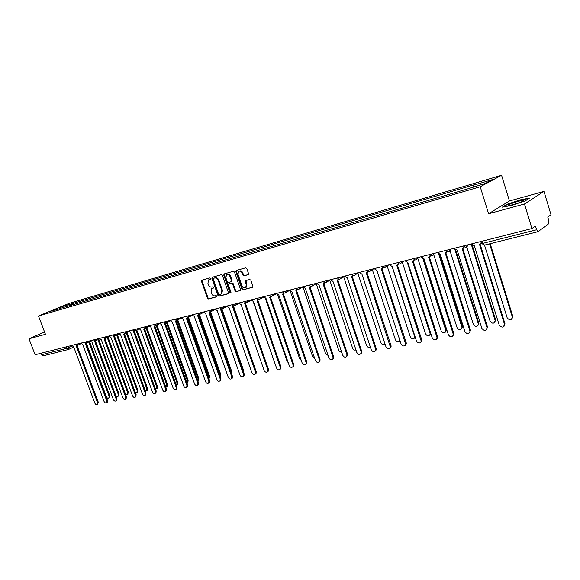 <?xml version="1.0" encoding="UTF-8"?>
<svg xmlns="http://www.w3.org/2000/svg" width="580" height="580" viewBox="0 0 580 580"><rect width="100%" height="100%" fill="white"/><g stroke="black" fill="none" stroke-linecap="round" stroke-linejoin="round"><path stroke-width="0.87" d="M210.576 278.443L209.815 277.929L201.883 280.169L201.477 281.322L207.466 298.236L208.539 298.976L216.499 296.873L216.797 296.075L216.036 295.553L214.999 295.829C213.476 296.032 212.316 295.242 211.526 293.451L211.026 292.037L211.664 288.717L213.549 287.999L213.694 287.274L212.932 286.752L211.896 287.035C210.373 287.252 209.22 286.462 208.423 284.671L207.923 283.25L208.612 279.872L210.431 279.19L210.576 278.443M248.059 274.724L248.523 273.521L246.804 268.576L245.666 267.815L236.306 270.461L235.857 271.65L241.94 289.094L243.063 289.855L252.742 287.209L252.916 286.187L250.85 280.227L249.704 279.466L245.405 280.705L245.217 281.75L246.239 284.693L245.768 287.441C244.267 288.347 243.013 287.81 242.005 285.824L237.996 274.333L238.561 271.476C240.055 270.671 241.273 271.237 242.23 273.151L242.897 275.079L244.035 275.833L248.269 274.623M480.218 186.753L488.592 213.759L524.479 203.993L531.954 228.549L35.105 354.764L29 338.785L45.443 334.312L38.49 315.991L480.218 186.753L501.577 175.298L69.165 303.362L38.49 315.991M222.408 275.435L221.306 274.688L212.323 277.226L211.903 278.385L217.92 295.466L219.015 296.213L228.02 293.828L228.455 292.668L222.408 275.435M224.192 273.876L233.363 271.288L234.48 272.042L240.562 289.464L240.388 290.486L236.161 291.682L235.045 290.928L232.587 283.903L231.471 283.156L228.636 283.99L228.44 285.034L230.992 292.313L230.862 293.031L229.905 292.603L223.757 275.058L224.192 273.876M524.479 203.993L543.975 191.414L551 214.745L547.774 217.087L548.876 220.741L548.854 223.641L538.015 231.688L484.459 245.123L483.01 243.31L536.623 229.774L538.015 231.688M543.975 191.414L509.443 200.977L501.577 175.298M531.954 228.549L535.478 225.997L536.623 229.774M43.377 355.765L41.542 354.735L66.845 348.348L72.159 346.122M40.984 353.278L41.542 354.735M44.58 332.028L29 338.785M59.711 308.698L50.039 311.366L60.342 307.125L69.803 304.333L69.368 305.863M473.447 186.963L473.541 185.223L474.563 184.686L69.803 304.333M473.541 185.223L492.442 179.641L485.242 183.498L465.051 189.674L59.522 308.582M44.74 332.463L44.261 332.673L44.827 332.688M488.592 213.759L509.443 200.977M529.634 198.077L520.419 199.832L506.956 204.312L502.352 207.154L511.408 205.487L525.226 200.89L529.634 198.077M71.746 305.167L71.217 303.746M60.342 307.125L60.704 308.408M210.525 279.089L209.3 279.531M212.954 288.079L213.65 287.89M202.188 280.082L202.072 281.046L208.053 297.946L209.126 298.685L216.761 296.67M212.621 277.138L212.498 278.117L218.508 295.176L219.602 295.923L228.361 293.603M213.629 278.32L213.331 279.139L218.617 294.14L219.378 294.662L221.256 293.958L221.85 290.681L218.232 280.387C217.427 278.574 216.26 277.784 214.723 278.016L214.1 278.103M221.118 294.067L221.843 293.668L222.437 290.392L221.85 290.681M214.216 278.045L215.318 277.74C216.855 277.508 218.022 278.298 218.819 280.111L222.437 290.392M240.454 290.406L236.161 291.682M229.26 283.678L232.058 282.873L233.174 283.62L235.625 290.638L236.742 291.392M224.482 273.796L224.351 274.782L230.999 292.827M230.035 276.602C229.107 274.724 227.911 274.159 226.461 274.906L225.888 277.755L227.295 281.764L228.404 282.518L231.246 281.677L231.442 280.626L230.035 276.602L230.623 276.327C229.724 274.485 228.556 273.905 227.106 274.587M230.623 276.327L232.029 280.35L231.529 281.539M239.243 271.128C240.714 270.439 241.911 271.019 242.81 272.875L243.484 274.804L244.615 275.558L248.392 274.514M245.623 287.564L246.348 287.151L246.819 284.41L246.239 284.693M245.92 280.495L246.819 284.41M236.582 270.382L236.444 271.382L242.52 288.811L243.643 289.565L252.8 287.144M86.456 343.389L106.401 396.749C107.097 398.126 107.916 398.576 108.844 398.105L109.084 396.22L88.827 341.982M89.596 341.627L109.823 395.814L109.257 397.88M71.804 345.448L73.667 346.811L94.823 403.1C95.533 404.492 96.353 404.956 97.288 404.485L97.513 402.578L76.328 346.137L77.017 345.535M77.8 345.173L77.234 345.738M77.118 345.789L98.281 402.158L97.723 404.245M90.045 340.808L91.966 342.193L113.347 399.526C114.086 400.961 114.934 401.425 115.906 400.911L116.138 398.982L116.892 398.561L95.511 341.149L115.55 394.951C116.261 396.343 117.087 396.8 118.037 396.307L118.276 394.407L97.94 339.728M98.701 339.373L119.016 394.001L118.429 396.089M125.49 394.117L127.397 394.473L127.636 392.566L107.206 337.437M107.967 337.074L128.369 392.16L127.759 394.262M508.095 205.508C509.03 205.965 519.216 203.022 522.819 201.238L524.001 200.209C522.616 199.708 508.957 204.008 508.051 205.226L508.095 205.508M503.288 206.98L507.304 204.501L520.354 200.151L528.931 198.519M80.845 343.15L82.737 344.52L104.008 401.324C104.726 402.745 105.56 403.209 106.517 402.716L106.742 400.795L85.441 343.839L86.144 343.229M86.927 342.881L86.347 343.44M86.231 343.49L107.503 400.374L106.93 402.484M96.215 340.54L95.627 341.098M116.892 398.561L116.297 400.693M116.138 398.982L94.721 341.497L95.439 340.888M135.35 392.58L136.916 392.602L137.155 390.695L116.638 335.102M117.399 334.74L137.888 390.282L137.257 392.413M145.341 390.869L146.609 390.702L146.849 388.788L126.244 332.731M127.005 332.362L147.581 388.368L146.928 390.521M155.483 389.042L156.477 388.767L156.716 386.846L136.032 330.31M136.786 329.947L157.448 386.425L156.767 388.6M99.419 338.43L101.362 339.822L122.859 397.684C123.612 399.149 124.475 399.613 125.468 399.069L125.7 397.14L104.168 339.111L104.9 338.495M105.669 338.162L105.074 338.713M104.958 338.763L126.454 396.713L125.831 398.866M108.96 336.008L110.932 337.408L132.544 395.821C133.306 397.307 134.197 397.764 135.205 397.199L135.43 395.263L113.789 336.69L114.535 336.059M115.29 335.748L114.688 336.284M114.579 336.335L136.184 394.835L135.539 397.01M118.682 333.536L120.676 334.95L142.404 393.914C143.188 395.429 144.087 395.886 145.116 395.292L145.348 393.349L123.591 334.218L124.352 333.572M125.099 333.282L124.482 333.812M124.374 333.863L146.095 392.921L145.421 395.118M165.793 387.107L166.532 386.795L166.764 384.866L145.993 327.86M146.74 327.49L167.489 384.446L167.25 386.374L166.779 386.65M128.579 331.02L130.609 332.449L152.446 391.978C153.243 393.515 154.164 393.972 155.215 393.349L155.447 391.399L133.567 331.695L134.357 331.042M135.495 329.266L134.459 331.296M134.35 331.347L156.194 390.971L155.962 392.921L155.491 393.189M176.269 385.076L176.762 384.779L177.001 382.851L156.143 325.358M156.89 324.988L177.719 382.43L177.487 384.359L176.98 384.656M138.663 328.461L140.722 329.897L162.675 390.007C163.495 391.565 164.437 392.022 165.503 391.37L165.735 389.412L143.738 329.135L144.543 328.461M145.246 328.236L144.623 328.729M144.522 328.78L166.475 388.984L166.25 390.935L165.742 391.232M186.919 382.945L187.42 380.799L166.482 322.813M167.221 322.451L188.137 380.371L187.905 382.307L187.369 382.626M148.937 325.851L151.025 327.294L173.101 387.991C173.935 389.586 174.899 390.036 175.994 389.347L176.211 387.389L154.106 326.518L154.932 325.829M155.607 325.641L154.983 326.112M154.882 326.163L176.951 386.954L176.726 388.912L176.19 389.231M197.758 380.705L198.041 378.704L177.023 320.247M177.756 319.856L198.751 378.283L198.527 380.219L197.954 380.56M159.413 323.19L161.53 324.648L183.722 385.939C184.578 387.563 185.564 388.013 186.673 387.288L186.89 385.33L164.669 323.857L165.518 323.14M166.17 322.988L165.539 323.451M165.438 323.502L187.63 384.895L187.412 386.853L186.832 387.193M208.771 378.334L208.858 376.572L187.782 317.68M188.486 317.224L209.569 376.152L209.351 378.08L208.807 378.435M219.958 375.797L219.885 374.404L198.643 314.759M199.44 314.57L220.588 373.977L220.088 376.159M231.275 372.933L209.88 312.25L210.555 311.801M210.576 311.793L231.826 371.765L231.623 373.687M221.908 308.879L243.274 369.504L243.23 371.193M233.501 306.037L255.069 368.401M221.843 293.668L221.299 294.002M170.085 320.479L172.238 321.943L194.546 383.851C195.424 385.512 196.431 385.954 197.57 385.192L197.78 383.228L175.435 321.139L176.313 320.406M176.936 320.283L176.298 320.733M176.204 320.784L198.505 382.793L198.295 384.75L197.679 385.12M180.967 317.717L183.157 319.188L205.581 381.727C206.48 383.409 207.51 383.851 208.669 383.047L208.873 381.089L186.412 318.369L187.318 317.608M187.92 317.514L187.275 317.963M187.18 318.007L209.597 380.647L209.394 382.604L208.735 383.01M192.067 314.896L194.286 316.383L216.826 379.552C217.754 381.277 218.812 381.712 219.994 380.857L220.19 378.907L197.613 315.542L198.541 314.759M199.121 314.686L198.469 315.136M198.367 315.187L220.907 378.464L220.719 380.408L220.001 380.85L220.719 380.408M203.384 312.018L205.639 313.519L228.302 377.341C229.252 379.102 230.332 379.523 231.543 378.617L231.725 376.681L209.032 312.663L209.989 311.844M209.786 312.301L232.442 376.232L232.261 378.174L231.521 378.646L232.261 378.174M214.933 309.082L217.225 310.597L239.997 375.079C240.983 376.877 242.092 377.297 243.325 376.34L243.499 374.404L220.683 309.727L221.669 308.872M222.22 308.85L221.538 309.314M221.43 309.357L244.209 373.962L244.035 375.891L243.281 376.398M226.715 306.095L229.035 307.618L251.938 372.78C252.952 374.615 254.091 375.028 255.345 374.006L255.505 372.092L232.565 306.726L233.595 305.834M234.124 305.834L233.421 306.32M233.305 306.356L256.208 371.642L256.048 373.556L255.273 374.1M253.148 301.527L275.369 364.661M238.735 303.036L241.099 304.58L264.118 370.424C265.169 372.309 266.336 372.708 267.612 371.62L267.75 369.728L244.702 303.666L245.761 302.731M246.282 302.753L245.55 303.253M245.434 303.289L268.453 369.271L268.308 371.164L267.51 371.758M265.336 298.367L287.049 361.18L288.224 362.66M251.01 299.918L253.409 301.469L276.544 368.032C277.639 369.96 278.835 370.344 280.133 369.177L280.256 367.314L257.085 300.541L258.18 299.563M258.695 299.606L257.933 300.128M257.817 300.172L280.952 366.857L280.829 368.728L280.002 369.358M277.74 295.031L299.628 358.701L301.267 360.419M263.537 296.735L265.974 298.301L289.231 365.581C290.37 367.56 291.602 367.93 292.922 366.683L293.023 364.849L269.729 297.351L270.867 296.322M271.368 296.38L270.57 296.938M270.454 296.989L293.705 364.392L293.603 366.226L292.755 366.915M290.355 291.486L312.468 356.178L314.548 358.005M276.327 293.487L278.813 295.068L302.18 363.08C303.376 365.117 304.638 365.465 305.979 364.131L306.051 362.333L282.649 294.096L283.823 293.009M284.316 293.089L283.482 293.683M283.366 293.748L306.733 361.876L306.653 363.667L305.776 364.421M303.13 287.528L325.576 353.597L328.084 355.453M289.398 290.167L291.921 291.755L315.411 360.528C316.658 362.616 317.956 362.95 319.312 361.514L319.363 359.767L295.836 290.769L297.054 289.623M297.54 289.724L296.67 290.355M296.554 290.428L320.037 359.303L319.979 361.05L319.072 361.876M316.231 283.678L338.959 350.958L341.888 352.763M302.745 286.781L305.312 288.376L328.925 357.918C330.23 360.071 331.564 360.376 332.935 358.832L332.964 357.142L309.314 287.368L310.575 286.157M311.054 286.281L310.14 286.955M310.032 287.042L333.623 356.678L333.594 358.368L332.659 359.267M329.802 280.285L352.625 348.268C353.408 349.899 354.525 350.458 355.961 349.936M316.39 283.315L319 284.925L342.729 355.257C344.099 357.469 345.477 357.744 346.854 356.076L346.854 354.46L323.089 283.895L324.394 282.619M324.873 282.757L323.915 283.475M323.799 283.576L347.507 353.996L347.507 355.613L346.543 356.606M343.672 276.812L366.582 345.52C367.56 347.369 368.8 347.848 370.315 346.949M330.332 279.77L332.985 281.401L356.83 352.531C358.288 354.815 359.701 355.054 361.079 353.256L361.05 351.719L337.176 280.343L338.524 278.987M338.995 279.147L338.017 279.915M337.872 280.038L361.695 351.255L361.724 352.792L360.724 353.887M357.838 273.26L380.842 342.707C382.068 344.81 383.438 345.158 384.953 343.766M344.585 276.152L347.289 277.791L371.251 349.747C372.788 352.103 374.245 352.306 375.623 350.363L375.564 348.921L351.567 276.711L352.966 275.275M352.77 275.833L352.437 276.276M352.263 276.421L376.195 348.45L376.253 349.892L375.231 351.103M372.324 269.627L395.422 339.844C397.024 342.222 398.496 342.374 399.859 340.308M399.997 340.736L399.432 341.156M359.165 272.448L361.913 274.101L385.99 346.905C387.628 349.334 389.122 349.493 390.485 347.384L366.292 272.999L367.742 271.469M368.206 271.672L367.183 272.556M366.981 272.716L391.022 345.586L391.101 346.92L390.057 348.254M387.128 265.901L410.321 336.907C412.039 339.365 413.562 339.467 414.881 337.212L392.109 266.488M415.287 337.335L414.417 338.212M374.071 268.656L376.877 270.331L401.07 343.998C402.81 346.506 404.354 346.615 405.681 344.332L381.35 269.2L382.851 267.576M383.322 267.8L382.271 268.743M382.032 268.931L406.188 342.657L406.29 343.86L405.224 345.339M402.259 262.073L425.56 333.906C427.395 336.443 428.953 336.494 430.237 334.051L407.334 262.61M430.817 333.5L429.751 335.204M389.325 264.785L392.182 266.466L416.491 341.018C418.354 343.606 419.935 343.664 421.225 341.192L396.763 265.314L398.315 263.581M398.786 263.835L397.706 264.842M397.438 265.053L421.696 339.655L421.82 340.714L420.747 342.352M417.73 258.136L441.141 330.839C443.113 333.457 444.708 333.442 445.933 330.803L422.871 258.542M423.588 258.542L446.368 329.462L446.491 330.346L445.433 332.13M404.941 260.819L407.849 262.515L432.267 337.973C434.268 340.649 435.885 340.641 437.117 337.959L412.539 261.333L414.142 259.477M414.613 259.767L413.511 260.855M413.199 261.087L437.574 336.589L437.704 337.488L436.624 339.3M433.753 254.692L457.084 327.7C459.2 330.397 460.832 330.317 461.977 327.468L438.734 254.25M439.495 254.431L462.405 326.301L461.477 328.976M420.921 256.759L423.886 258.47L448.412 334.856C450.566 337.611 452.219 337.538 453.379 334.645L428.685 257.259L430.346 255.273M430.817 255.591L429.693 256.766M429.338 257.02L453.821 333.449L452.878 336.175M450.095 250.995L473.396 324.488C475.673 327.265 477.34 327.113 478.384 324.039L454.909 249.639M455.735 250.089L478.812 323.067L477.898 325.75M437.284 252.605L440.307 254.33L464.942 331.666C467.262 334.508 468.952 334.363 470.003 331.238L445.223 253.09L446.934 250.951M447.412 251.314L446.259 252.575M445.868 252.858L470.452 330.238L469.524 332.964M466.755 247L490.093 321.197C492.55 324.053 494.24 323.829 495.168 320.53L471.177 243.992M472.301 245.449L495.61 319.754L494.711 322.444M454.046 248.341L457.127 250.089L481.871 328.403C484.373 331.318 486.091 331.093 487.019 327.743L462.166 248.82L463.92 246.5M464.413 246.92L463.239 248.283M462.789 248.595L487.483 326.946L486.569 329.679M484.503 245.108L507.181 317.833C509.834 320.762 511.546 320.457 512.328 316.926L489.592 243.832M490.201 243.68L512.807 316.368L511.923 319.058M471.214 243.984L474.36 245.739L499.213 325.054C501.91 328.048 503.65 327.743 504.433 324.155L479.522 244.441L481.327 242.44M481.53 243.107L480.639 243.883M480.138 244.231L504.926 323.575L504.034 326.315M68.737 346.224L69.216 347.493L68.483 349.486L66.845 348.348L66.279 346.847M77.742 343.94L77.082 345.506M86.935 341.598L86.26 343.186M96.294 339.22L95.599 340.822M105.828 336.806L105.11 338.423M115.536 334.334L114.804 335.972M125.425 331.825L124.671 333.478M132.479 330.035L134.727 330.941M145.761 326.656L144.971 328.352M156.223 324.002L155.411 325.714M166.895 321.291L166.054 323.024M177.763 318.529L176.9 320.283M188.855 315.708L187.963 317.485M200.165 312.837L199.252 314.635M211.7 309.909L210.765 311.728M223.474 306.914L222.51 308.763M235.487 303.862L234.494 305.732M247.754 300.744L247.334 302.296L246.732 302.637M260.275 297.569L259.869 299.106L259.224 299.483M273.064 294.321L272.673 295.836L271.976 296.264M286.129 291L285.751 292.501L285.012 292.965M299.469 287.607L299.12 289.079L298.323 289.608M313.106 284.149L312.787 285.577L311.924 286.165M327.048 280.604L326.757 281.981L325.829 282.656M341.294 276.986L341.047 278.298L340.039 279.067M355.873 273.281L355.663 274.514L354.576 275.391M370.779 269.497L370.62 270.621L369.445 271.636M386.034 265.618L385.925 266.611L384.656 267.793M401.643 261.652L401.585 262.479L400.222 263.856M417.622 257.592L416.164 259.833M433.992 253.438L432.484 255.707M450.754 249.182L449.196 251.481M463.536 245.935C465.58 247.95 467.038 247.58 467.915 244.818L466.32 247.16M482.335 241.157L483.01 243.31L481.596 243.303L481.03 241.49M484.604 245.057L481.668 243.542M209.851 279.277L209.257 279.553M209.126 298.685L208.539 298.976M208.053 297.946L207.466 298.236M202.072 281.046L201.477 281.322M219.602 295.923L219.015 296.213M218.508 295.176L217.92 295.466M212.498 278.117L211.903 278.385M218.819 280.111L218.232 280.387M215.318 277.74L214.723 278.016M235.625 290.638L235.045 290.928M233.174 283.62L232.587 283.903M232.058 282.873L231.471 283.156M229.463 283.576L228.875 283.859M230.492 292.313L229.905 292.603M224.351 274.782L223.757 275.058M231.587 281.525L231.202 281.706M232.029 280.35L231.442 280.626M244.615 275.558L244.035 275.833M243.484 274.804L242.897 275.079M242.81 272.875L242.23 273.151M245.797 281.467L245.217 281.75M243.643 289.565L243.063 289.855M242.52 288.811L241.94 289.094M236.444 271.382L235.857 271.65M109.823 395.814L109.084 396.22M97.513 402.578L98.281 402.158M119.016 394.001L118.276 394.407M128.369 392.16L127.636 392.566M106.742 400.795L107.503 400.374M137.888 390.282L137.155 390.695M147.581 388.368L146.849 388.788M157.448 386.425L156.716 386.846M125.7 397.14L126.454 396.713M135.43 395.263L136.184 394.835M145.348 393.349L146.095 392.921M167.489 384.446L166.764 384.866M155.447 391.399L156.194 390.971M177.719 382.43L177.001 382.851M165.735 389.412L166.475 388.984M188.137 380.371L187.42 380.799M176.211 387.389L176.951 386.954M198.751 378.283L198.041 378.704M186.89 385.33L187.63 384.895M209.569 376.152L208.858 376.572M220.588 373.977L219.885 374.404M231.826 371.765L231.123 372.193M243.274 369.504L242.752 369.83M197.78 383.228L198.505 382.793M208.873 381.089L209.597 380.647M220.19 378.907L220.907 378.464M231.725 376.681L232.442 376.232M243.499 374.404L244.209 373.962M255.505 372.092L256.208 371.642M267.75 369.728L268.453 369.271M280.256 367.314L280.952 366.857M293.023 364.849L293.705 364.392M306.051 362.333L306.733 361.876M319.363 359.767L320.037 359.303M332.964 357.142L333.623 356.678M346.854 354.46L347.507 353.996M361.05 351.719L361.695 351.255M375.564 348.921L376.195 348.45M390.405 346.057L391.022 345.586M405.579 343.128L406.188 342.657M430.548 332.666L430.121 333.007M421.102 340.126L421.696 339.655M446.368 329.462L445.802 329.918M436.986 337.067L437.574 336.589M462.405 326.301L461.854 326.757M453.248 333.928L453.821 333.449M478.812 323.067L478.275 323.524M469.894 330.716L470.452 330.238M495.61 319.754L495.088 320.218M486.939 327.424L487.483 326.946M512.807 316.368L512.299 316.825M504.404 324.053L504.926 323.575M74.914 344.658L77.328 345.397L81.084 343.643M84.078 342.33L86.514 343.07L90.284 341.301M93.402 339.96L95.867 340.707L99.651 338.923M102.906 337.546L105.393 338.292L109.192 336.494M112.578 335.088L115.101 335.834L118.907 334.022M122.438 332.587L124.983 333.333L128.803 331.499M135.053 330.781L138.881 328.933M142.709 327.432L145.319 328.186L149.154 326.322M153.135 324.786L155.774 325.532L159.623 323.654M163.763 322.081L166.438 322.835L170.295 320.936M174.594 319.333L177.313 320.073L181.17 318.166M185.643 316.528L188.406 317.267L192.263 315.332M196.917 313.664L199.716 314.396L203.573 312.446M208.408 310.742L211.258 311.467L215.115 309.502M220.139 307.762C220.915 308.93 221.879 309.169 223.039 308.473L226.889 306.501M232.109 304.725C232.906 305.921 233.885 306.153 235.06 305.421L238.902 303.427M244.325 301.622C245.144 302.84 246.145 303.064 247.334 302.296L251.162 300.295M256.802 298.446C257.643 299.7 258.665 299.918 259.869 299.106L263.683 297.09M269.54 295.213C270.411 296.496 271.454 296.706 272.673 295.836L276.464 293.821M282.547 291.907C283.453 293.226 284.526 293.429 285.751 292.501L289.514 290.471M295.836 288.536C296.786 289.891 297.881 290.072 299.12 289.079L302.847 287.049M309.415 285.084C310.409 286.484 311.532 286.65 312.787 285.577L316.47 283.54M323.299 281.554C324.336 283.004 325.489 283.149 326.757 281.981L330.397 279.951M337.488 277.95C338.589 279.451 339.771 279.567 341.047 278.298L344.629 276.269M352.002 274.267C353.169 275.819 354.387 275.899 355.663 274.514L359.18 272.491M366.843 270.498C368.09 272.107 369.351 272.15 370.62 270.621L373.904 268.7M382.032 266.64C383.373 268.322 384.671 268.308 385.925 266.611L388.76 264.93M397.568 262.689C399.033 264.444 400.367 264.371 401.585 262.479L403.89 261.08M413.475 258.651C415.077 260.478 416.454 260.333 417.607 258.216L419.311 257.165M429.765 254.511C431.527 256.418 432.941 256.186 434 253.815L435.007 253.177M446.448 250.27C448.405 252.256 449.841 251.923 450.762 249.277L451.008 249.117M73.761 347.05L68.483 349.486L43.174 355.83M231.826 281.394L231.246 281.677M246.348 287.151L245.768 287.441M109.584 397.699L108.844 398.105M76.654 346.006L77.444 345.637M97.288 404.485L98.049 404.064M118.777 395.893L118.037 396.307M128.129 394.059L127.397 394.473M509.153 205.472L508.051 205.226M85.782 343.701L86.572 343.331M106.517 402.716L107.271 402.288M95.076 341.352L95.859 340.982M115.906 400.911L116.66 400.483M137.649 392.189L136.916 392.602M147.342 390.289L146.609 390.702M157.209 388.346L156.477 388.767M104.538 338.966L105.321 338.589M125.468 399.069L126.222 398.649M114.18 336.531L114.956 336.154M135.205 397.199L135.952 396.771M123.997 334.051L124.772 333.674M145.116 395.292L145.87 394.864M167.25 386.374L166.532 386.795M133.994 331.521L134.77 331.144M155.215 393.349L155.962 392.921M177.487 384.359L176.762 384.779M144.181 328.947L144.957 328.57M165.503 391.37L166.25 390.935M187.905 382.307L187.195 382.735M154.57 326.315L155.338 325.938M175.994 389.347L176.726 388.912M198.527 380.219L197.816 380.639M165.155 323.64L165.916 323.263M186.673 387.288L187.412 386.853M209.351 378.08L208.8 378.414M175.95 320.907L176.704 320.53M197.57 385.192L198.295 384.75M186.956 318.123L187.71 317.746M208.669 383.047L209.394 382.604M198.179 315.281L198.933 314.904M209.626 312.381L210.373 311.996M221.313 309.415L222.053 309.038M243.325 376.34L244.035 375.891M233.24 306.392L233.972 306.008M255.345 374.006L256.048 373.556M245.412 303.304L246.137 302.919M267.612 371.62L268.308 371.164M257.839 300.143L258.564 299.758M280.133 369.177L280.829 368.728M270.534 296.916L271.251 296.532M292.922 366.683L293.603 366.226M283.497 293.611L284.207 293.226M305.979 364.131L306.653 363.667M296.75 290.225L297.453 289.848M319.312 361.514L319.979 361.05M310.293 286.767L310.989 286.382M332.935 358.832L333.594 358.368M324.14 283.214L324.822 282.83M346.854 356.076L347.507 355.613M338.292 279.575L338.966 279.19M361.079 353.256L361.724 352.792M375.623 350.363L376.253 349.892M367.582 271.991L368.155 271.657M390.485 347.384L391.101 346.92M382.735 268.04L383.206 267.757M405.681 344.332L406.29 343.86M430.81 333.594L430.237 334.051M421.225 341.192L421.82 340.714M446.491 330.346L445.933 330.803M437.117 337.959L437.704 337.488M462.528 327.011L461.977 327.468M453.379 334.645L453.944 334.167M478.921 323.582L478.384 324.039M470.003 331.238L470.561 330.76M495.683 320.066L495.168 320.53M487.019 327.743L487.562 327.265M512.836 316.47L512.328 316.926M504.433 324.155L504.955 323.676"/></g></svg>
